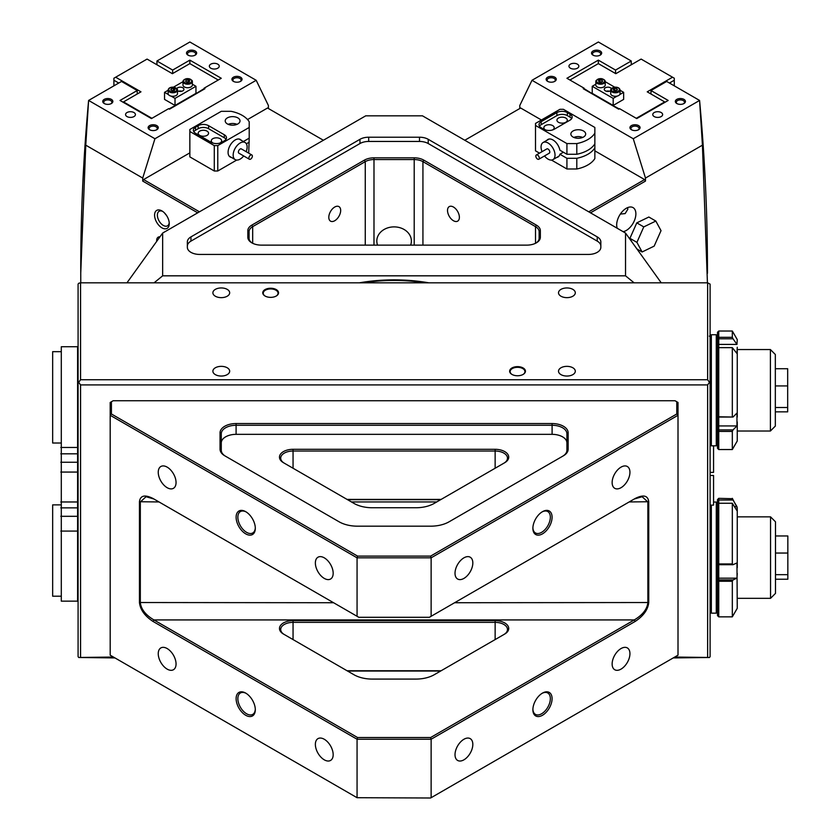 <?xml version="1.0" encoding="UTF-8"?>
<svg xmlns="http://www.w3.org/2000/svg" width="840" height="840" viewBox="0 0 840 840"><rect width="100%" height="100%" fill="white"/><g stroke="black" fill="none" stroke-linecap="round" stroke-linejoin="round"><path stroke-width="1.26" d="M334.74 207.029A8.389 4.851 -60 0 1 338.94 206.609A8.389 4.851 -60 0 1 340.221 213.339A8.389 4.851 -60 0 1 334.74 220.731A8.389 4.851 -60 0 1 330.54 221.151A8.389 4.851 -60 0 1 329.259 214.421A8.389 4.851 -60 0 1 334.74 207.029M261.408 245.133A13.577 7.843 180 0 1 251.811 242.834L251.811 242.834A13.577 7.843 180 0 1 247.832 237.29L247.832 230.674A13.577 7.843 180 0 1 251.811 225.131L364.392 160.136A13.577 7.843 180 0 1 373.989 157.836L414.204 157.836A13.577 7.843 180 0 1 423.801 160.136L536.382 225.131A13.577 7.843 180 0 1 540.361 230.674L540.361 237.29A13.577 7.843 180 0 1 536.382 242.834A13.577 7.843 180 0 1 526.774 245.133L261.408 245.133M190.964 252.357A12.348 7.13 0 0 0 199.689 254.436L588.504 254.436A12.348 7.13 0 0 0 600.841 247.317L600.841 241.92A12.348 7.13 0 0 0 597.23 236.88L428.221 139.303A12.348 7.13 0 0 0 419.496 137.214L368.697 137.214A12.348 7.13 0 0 0 359.971 139.303L190.964 236.88A12.348 7.13 0 0 0 187.352 241.92L187.352 247.317A12.348 7.13 0 0 0 190.964 252.357M453.453 207.029A8.389 4.851 -120 0 0 449.253 206.609A8.389 4.851 -120 0 0 447.972 213.339A8.389 4.851 -120 0 0 453.453 220.731A8.389 4.851 -120 0 0 457.643 221.151A8.389 4.851 -120 0 0 458.934 214.421A8.389 4.851 -120 0 0 453.453 207.029M410.624 245.133A17.283 14.112 180 0 0 411.38 240.996A17.283 14.112 180 0 0 394.096 226.884A17.283 14.112 180 0 0 376.814 240.996A17.283 14.112 180 0 0 377.57 245.133M126.956 282.828L162.655 233.058L162.655 275.825L625.527 275.825L625.527 233.058L422.489 115.836L365.705 115.836L162.655 233.058M535.92 243.085A12.348 7.13 0 0 0 539.123 238.297L539.123 231.683A12.348 7.13 0 0 0 535.51 226.643L422.93 161.648A12.348 7.13 0 0 0 414.204 159.558L373.989 159.558A12.348 7.13 0 0 0 365.264 161.648L252.683 226.643A12.348 7.13 0 0 0 249.071 231.683L249.071 238.297A12.348 7.13 0 0 0 252.273 243.085M625.527 233.058L661.238 282.828M359.32 282.828A167.874 137.078 0 0 1 428.873 282.828M162.655 275.825L154.077 282.828M634.106 282.828L625.527 275.825M600.841 246.152A12.348 7.13 0 0 0 597.23 241.112L428.221 143.535A12.348 7.13 0 0 0 419.496 141.446L368.697 141.446A12.348 7.13 0 0 0 359.971 143.535L190.964 241.112A12.348 7.13 0 0 0 187.352 246.152M425.03 282.828A165.406 135.061 180 0 0 363.163 282.828M283.447 462.693L283.447 462.693A13.577 7.843 180 0 1 279.468 457.149A13.577 7.843 180 0 1 293.055 449.306L495.138 449.306A13.577 7.843 180 0 1 507.685 454.146A13.577 7.843 180 0 1 504.745 462.693L434.291 503.36A25.925 14.963 180 0 1 415.968 507.749L372.225 507.749A25.925 14.963 180 0 1 353.903 503.36L283.447 462.693M503.885 463.187A12.348 7.13 0 0 0 507.486 458.157A12.348 7.13 0 0 0 495.138 451.028L293.055 451.028A12.348 7.13 0 0 0 280.707 458.157A12.348 7.13 0 0 0 284.308 463.187M283.447 634.032L283.447 634.032A13.577 7.843 180 0 1 279.468 628.488A13.577 7.843 180 0 1 293.055 620.645L495.138 620.645A13.577 7.843 180 0 1 507.685 625.485A13.577 7.843 180 0 1 504.745 634.032L434.291 674.699A25.925 14.963 180 0 1 415.968 679.087L372.225 679.087A25.925 14.963 180 0 1 353.903 674.699L283.447 634.032M503.885 634.525A12.348 7.13 0 0 0 507.486 629.496A12.348 7.13 0 0 0 495.138 622.367L293.055 622.367A12.348 7.13 0 0 0 280.707 629.496A12.348 7.13 0 0 0 284.308 634.525M255.308 528.308A13.577 7.843 60 0 1 245.71 533.851A13.577 7.843 60 0 1 236.114 517.22A13.577 7.843 60 0 1 245.71 511.675A13.577 7.843 60 0 1 255.308 528.308M246.162 511.949A12.348 7.13 -120 0 0 240.408 511.57A12.348 7.13 -120 0 0 237.857 517.22A12.348 7.13 -120 0 0 243.243 529.641A12.348 7.13 -120 0 0 252.756 532.948A12.348 7.13 -120 0 0 255.297 527.783M552.079 517.22A13.577 7.843 -60 0 1 542.482 533.851A13.577 7.843 -60 0 1 532.885 528.308A13.577 7.843 -60 0 1 542.482 511.675A13.577 7.843 -60 0 1 552.079 517.22M532.896 527.783A12.348 7.13 120 0 0 535.437 532.948A12.348 7.13 120 0 0 544.95 529.641A12.348 7.13 120 0 0 550.337 517.22A12.348 7.13 120 0 0 547.785 511.57A12.348 7.13 120 0 0 542.031 511.949M552.079 698.639A13.577 7.843 -60 0 1 542.482 715.271A13.577 7.843 -60 0 1 532.885 709.726A13.577 7.843 -60 0 1 542.482 693.105A13.577 7.843 -60 0 1 552.079 698.639M532.896 709.212A12.348 7.13 120 0 0 535.437 714.378A12.348 7.13 120 0 0 544.95 711.071A12.348 7.13 120 0 0 550.337 698.639A12.348 7.13 120 0 0 547.785 692.99A12.348 7.13 120 0 0 542.031 693.368M255.308 709.726A13.577 7.843 60 0 1 245.71 715.271A13.577 7.843 60 0 1 236.114 698.639A13.577 7.843 60 0 1 245.71 693.105A13.577 7.843 60 0 1 255.308 709.726M246.162 693.368A12.348 7.13 -120 0 0 240.408 692.99A12.348 7.13 -120 0 0 237.857 698.639A12.348 7.13 -120 0 0 243.243 711.071A12.348 7.13 -120 0 0 252.756 714.378A12.348 7.13 -120 0 0 255.297 709.212M455.018 573.258A12.59 7.266 120 0 0 457.632 579.023A12.59 7.266 120 0 0 467.334 575.652A12.59 7.266 120 0 0 472.826 562.978A12.59 7.266 120 0 0 470.221 557.214A12.59 7.266 120 0 0 460.519 560.585A12.59 7.266 120 0 0 455.018 573.258M612.139 482.548A12.59 7.266 120 0 0 614.744 488.313A12.59 7.266 120 0 0 624.446 484.943A12.59 7.266 120 0 0 629.937 472.269A12.59 7.266 120 0 0 627.333 466.505A12.59 7.266 120 0 0 617.631 469.886A12.59 7.266 120 0 0 612.139 482.548M612.139 663.968A12.59 7.266 120 0 0 614.744 669.732A12.59 7.266 120 0 0 624.446 666.361A12.59 7.266 120 0 0 629.937 653.688A12.59 7.266 120 0 0 627.333 647.924A12.59 7.266 120 0 0 617.631 651.304A12.59 7.266 120 0 0 612.139 663.968M455.018 754.677A12.59 7.266 120 0 0 457.632 760.442A12.59 7.266 120 0 0 467.334 757.071A12.59 7.266 120 0 0 472.826 744.398A12.59 7.266 120 0 0 470.221 738.633A12.59 7.266 120 0 0 460.519 742.014A12.59 7.266 120 0 0 455.018 754.677M315.368 562.978A12.59 7.266 -120 0 0 320.859 575.652A12.59 7.266 -120 0 0 330.561 579.023A12.59 7.266 -120 0 0 333.175 573.258A12.59 7.266 -120 0 0 327.673 560.585A12.59 7.266 -120 0 0 317.971 557.214A12.59 7.266 -120 0 0 315.368 562.978M158.246 472.269A12.59 7.266 -120 0 0 163.748 484.943A12.59 7.266 -120 0 0 173.45 488.313A12.59 7.266 -120 0 0 176.053 482.548A12.59 7.266 -120 0 0 170.562 469.886A12.59 7.266 -120 0 0 160.86 466.505A12.59 7.266 -120 0 0 158.246 472.269M158.246 653.688A12.59 7.266 -120 0 0 163.748 666.361A12.59 7.266 -120 0 0 173.45 669.732A12.59 7.266 -120 0 0 176.053 663.968A12.59 7.266 -120 0 0 170.562 651.304A12.59 7.266 -120 0 0 160.86 647.924A12.59 7.266 -120 0 0 158.246 653.688M315.368 744.398A12.59 7.266 -120 0 0 320.859 757.071A12.59 7.266 -120 0 0 330.561 760.442A12.59 7.266 -120 0 0 333.175 754.677A12.59 7.266 -120 0 0 327.673 742.014A12.59 7.266 -120 0 0 317.971 738.633A12.59 7.266 -120 0 0 315.368 744.398M339.087 521.787L224.742 455.774A16.044 9.261 180 0 1 220.048 449.221L220.048 432.81A16.044 9.261 180 0 1 236.093 423.549L552.101 423.549A16.044 9.261 180 0 1 568.145 432.81L568.145 449.221A16.044 9.261 180 0 1 563.451 455.774L449.106 521.787A25.925 14.963 180 0 1 430.773 526.176L357.42 526.176A25.925 14.963 180 0 1 339.087 521.787M357.578 556.101L430.616 556.101L676.778 413.983L676.778 401.751L675.034 400.743L113.159 400.743L111.416 401.751L111.416 413.983L357.578 556.101L357.063 557.823L110.187 415.286L110.187 655.169L357.063 797.706L357.063 739.242L153.027 621.442C144.774 616.025 140.249 609.714 139.451 602.522L139.451 501.732C140.249 495.464 144.774 494.382 153.027 498.488L357.063 616.287L357.063 557.823L431.13 557.823L431.13 616.287L635.166 498.488C643.419 494.382 647.945 495.464 648.743 501.732L648.743 602.522C647.945 609.714 643.419 616.025 635.166 621.442L431.13 739.242L431.13 797.706L678.006 655.169L678.006 415.286L431.13 557.823L430.616 556.101M347.046 499.401L441.147 499.401M347.046 670.75L441.147 670.75M430.616 798L357.063 797.706L430.616 798M153.899 498.992L146.055 496.724L140.322 501.942L140.322 602.731C141.12 609.263 145.646 615.006 153.899 619.93L357.578 737.53L430.616 737.53L634.295 619.93C642.548 615.006 647.073 609.263 647.871 602.731L647.871 501.942L642.138 496.724L634.295 498.992M440.632 499.695L347.56 499.695M357.063 616.287L358.806 617.295L429.387 617.295L431.13 616.287M430.616 737.53L431.13 739.242L357.063 739.242L357.578 737.53M111.416 413.983L110.187 415.286L110.187 402.465L111.416 401.751M676.778 401.751L678.006 402.465L678.006 415.286L676.778 413.983M440.632 671.045L347.56 671.045M566.916 442.89A14.816 8.547 0 0 0 552.101 434.343L552.101 425.271L236.093 425.271A14.816 8.547 0 0 0 221.277 433.818L221.277 450.23A14.816 8.547 0 0 0 225.603 456.267M236.093 423.549L236.093 434.343L552.101 434.343M236.093 434.343A14.816 8.547 0 0 0 221.277 442.89M562.59 456.267A14.816 8.547 0 0 0 566.916 450.23L566.916 433.818A14.816 8.547 0 0 0 552.101 425.271L552.101 423.549M635.166 621.442L634.295 619.93L153.899 619.93L153.027 621.442M509.639 371.196A7.896 4.557 180 0 1 517.534 366.639A7.896 4.557 180 0 1 525.441 371.196A7.896 4.557 180 0 1 523.12 374.419A7.896 4.557 180 0 1 511.949 374.419A7.896 4.557 180 0 1 509.639 371.196M522.942 374.524A7.402 4.274 0 0 0 524.947 371.595A7.402 4.274 0 0 0 517.534 367.322A7.402 4.274 0 0 0 510.132 371.595A7.402 4.274 0 0 0 512.127 374.524M262.752 292.803A7.896 4.557 180 0 1 270.659 288.246A7.896 4.557 180 0 1 278.555 292.803A7.896 4.557 180 0 1 276.244 296.026A7.896 4.557 180 0 1 265.072 296.026A7.896 4.557 180 0 1 262.752 292.803M276.066 296.131A7.402 4.274 0 0 0 278.061 293.202A7.402 4.274 0 0 0 270.659 288.929A7.402 4.274 0 0 0 263.245 293.202A7.402 4.274 0 0 0 265.251 296.131M575.305 371.196A8.389 4.851 0 0 0 566.916 366.356A8.389 4.851 0 0 0 558.516 371.196A8.389 4.851 0 0 0 566.916 376.047A8.389 4.851 0 0 0 575.305 371.196M575.305 292.803A8.389 4.851 0 0 0 566.916 287.952A8.389 4.851 0 0 0 558.516 292.803A8.389 4.851 0 0 0 566.916 297.644A8.389 4.851 0 0 0 575.305 292.803M229.677 292.803A8.389 4.851 0 0 0 221.277 287.952A8.389 4.851 0 0 0 212.888 292.803A8.389 4.851 0 0 0 221.277 297.644A8.389 4.851 0 0 0 229.677 292.803M229.677 371.196A8.389 4.851 0 0 0 221.277 366.356A8.389 4.851 0 0 0 212.888 371.196A8.389 4.851 0 0 0 221.277 376.047A8.389 4.851 0 0 0 229.677 371.196M674.762 657.038L709.485 657.489L673.228 657.93M114.965 657.93L78.708 657.489L113.431 657.038M78.708 657.489L78.089 656.628L78.089 284.13L78.708 283.269L80.556 282.828L80.556 379.754L707.637 379.754L707.637 282.828L80.556 282.828M707.637 282.828L710.105 284.13L710.105 336.725L709.359 336.116L710.105 336.725M710.105 337.008L710.105 656.628L709.485 657.489M707.637 657.038L707.637 384.909L80.556 384.909L80.556 657.038M80.556 379.754L78.708 382.326L80.556 384.909M707.637 384.909L709.485 382.326L707.637 379.754M78.089 382.473L78.708 382.326M709.485 382.326L710.105 382.473M770.553 516.863L775.488 521.798L775.488 593.397L770.553 598.332L770.553 516.863L737.258 516.863M775.488 535.972L787.836 535.972L787.836 579.222L775.488 579.222M787.836 553.046L775.488 553.046M787.836 574.675L775.488 574.675M770.396 349.545L775.331 354.491L775.331 426.08L770.396 431.025L770.396 349.545L737.258 349.545M775.331 368.718L787.678 368.718L787.678 407.495L775.331 407.495M787.678 385.928L775.331 385.928M787.678 407.495L787.678 411.852L775.331 411.852M732.323 616.844L732.323 581.249L718.746 581.249L718.746 616.844L732.323 616.844L737.258 608.297L736.964 562.937L733.026 564.7L718.746 564.7L718.746 578.162L736.964 578.162L737.258 573.447M732.323 498.687L718.746 498.341L732.323 498.687L733.026 500L718.746 500L718.746 563.934L732.323 563.934L732.323 503.265L718.746 503.265L717.507 504.536L717.507 499.58L718.746 498.341M732.323 503.265L736.964 510.689L737.258 509.439L736.964 506.656L733.026 500M737.258 509.439L737.258 567.651M732.323 498.341L737.258 507.906M718.746 616.844L717.507 615.615L717.507 581.07L718.746 579.925L733.026 579.925L736.964 578.162M717.507 579.044L718.746 578.162L718.746 581.249L717.507 581.07L717.507 563.451L718.746 564.7L718.746 563.934L717.507 563.451L717.507 503.286L716.279 502.047L713.559 502.047M734.58 506.656L736.964 506.656M732.323 563.934L733.026 564.7M733.026 579.925L732.323 581.249M718.746 500L718.746 498.687L717.507 499.874L718.746 500M732.323 416.787L732.323 347.634L718.746 347.634L718.746 416.787L733.026 417.05L718.746 417.05L718.746 425.933L736.964 425.933L736.964 413.07L733.026 417.05M718.746 331.034L718.746 337.292L732.323 337.292L732.323 331.034L718.746 331.034L717.507 332.272L717.507 338.237L718.746 338.793L718.746 344.411L736.964 344.411L733.026 338.793L718.746 338.793L718.746 337.292L717.507 338.237L717.507 348.757L717.507 338.237M732.323 449.536L732.323 431.413L718.746 431.413L718.746 449.536L732.323 449.536L737.258 440.979L737.258 421.953M732.323 331.034L737.258 339.581L736.964 344.411M732.323 347.634L736.964 353.504L737.258 347.235M737.258 350.69L737.258 417.06M718.746 449.536L717.507 448.298L717.507 348.757L718.746 347.634L718.746 344.411L717.507 344.705M717.507 426.227L718.746 425.933L718.746 429.912L733.026 429.912L736.964 425.933M733.026 429.912L732.323 431.413M732.323 337.292L733.026 338.793M718.746 417.05L717.507 415.926L718.746 417.05M718.746 429.912L717.507 430.805L718.746 431.413L718.746 429.912M717.507 415.926L717.507 430.805M52.657 596.211L52.657 504.872L52.657 596.211L60.806 596.211M52.657 443.016L52.657 351.666L52.657 443.016L60.806 443.016M61.299 601.146L61.299 346.731L61.299 601.146L77.595 601.146L77.595 346.731L61.299 346.731M710.105 472.385L713.559 472.385L713.559 445.83M710.105 505.124L713.559 505.124L713.559 475.493L710.105 475.493M188.013 51.009A5.061 2.919 180 0 1 195.174 51.009A5.061 2.919 180 0 1 195.174 55.146L195.174 55.146A5.061 2.919 180 0 1 188.013 55.146A5.061 2.919 180 0 1 188.013 51.009M194.785 55.346A4.074 2.352 0 0 0 195.667 53.886A4.074 2.352 0 0 0 193.148 51.713A4.074 2.352 0 0 0 188.716 52.227A4.074 2.352 0 0 0 187.52 53.886A4.074 2.352 0 0 0 188.402 55.346M104.223 99.393A5.061 2.919 180 0 1 111.373 99.393A5.061 2.919 180 0 1 111.373 103.52L111.373 103.52A5.061 2.919 180 0 1 104.223 103.52A5.061 2.919 180 0 1 104.223 99.393M110.995 103.73A4.074 2.352 0 0 0 111.877 102.26A4.074 2.352 0 0 0 109.358 100.086A4.074 2.352 0 0 0 104.916 100.601A4.074 2.352 0 0 0 103.73 102.26A4.074 2.352 0 0 0 104.612 103.73M149.604 125.601A5.061 2.919 180 0 1 156.765 125.591A5.061 2.919 180 0 1 156.765 129.727L156.765 129.727A5.061 2.919 180 0 1 149.604 129.727A5.061 2.919 180 0 1 149.604 125.601M156.377 129.927A4.074 2.352 0 0 0 157.259 128.468A4.074 2.352 0 0 0 154.749 126.294A4.074 2.352 0 0 0 150.308 126.808A4.074 2.352 0 0 0 149.111 128.468A4.074 2.352 0 0 0 149.993 129.927M233.405 77.217A5.061 2.919 180 0 1 240.566 77.217A5.061 2.919 180 0 1 240.566 81.354L240.566 81.354A5.061 2.919 180 0 1 233.405 81.354A5.061 2.919 180 0 1 233.405 77.217M240.177 81.553A4.074 2.352 0 0 0 241.059 80.094A4.074 2.352 0 0 0 238.539 77.92A4.074 2.352 0 0 0 234.097 78.424A4.074 2.352 0 0 0 232.911 80.094A4.074 2.352 0 0 0 233.793 81.553M169.25 223.608A10.374 5.985 60 0 1 161.921 227.85A10.374 5.985 60 0 1 154.581 215.145A10.374 5.985 60 0 1 161.921 210.914A10.374 5.985 60 0 1 169.25 223.608M162.655 211.376A8.389 4.851 -120 0 0 159.117 211.302A8.389 4.851 -120 0 0 157.374 215.145A8.389 4.851 -120 0 0 161.038 223.597A8.389 4.851 -120 0 0 167.507 225.845A8.389 4.851 -120 0 0 169.208 222.747M133.98 116.571A4.935 2.845 0 0 0 135.429 114.555A4.935 2.845 0 0 0 132.384 111.93A4.935 2.845 0 0 0 126.998 112.539A4.935 2.845 0 0 0 125.559 114.555A4.935 2.845 0 0 0 128.604 117.191A4.935 2.845 0 0 0 133.98 116.571M217.781 68.198A4.935 2.845 0 0 0 219.23 66.181A4.935 2.845 0 0 0 216.174 63.546A4.935 2.845 0 0 0 210.798 64.166A4.935 2.845 0 0 0 209.349 66.181A4.935 2.845 0 0 0 212.394 68.817A4.935 2.845 0 0 0 217.781 68.198M159.957 236.828A7.402 4.274 -120 0 0 158.214 237.153A7.402 4.274 -120 0 0 156.681 240.545A7.402 4.274 -120 0 0 156.723 241.343M164.262 212.709L166.625 215.607M80.766 282.828L80.745 268.264A1802.231 1040.529 -60 0 1 83.307 173.534L84.263 156.859A1802.231 1040.529 -60 0 1 88.61 100.443L121.506 81.448L137.214 90.52L120.015 100.454L151.441 118.587L168.641 108.665L169.512 109.169L204.95 88.704L204.078 88.2L221.267 78.278L189.851 60.134L172.652 70.067L156.944 60.995L156.944 64.775M197.704 212.825L142.716 181.083L142.716 178.059L85.764 145.173L88.61 100.443L154.938 138.747L256.19 80.294L189.861 42L156.944 60.995M80.745 273.305L85.764 145.173M154.938 138.747L142.716 178.059M142.716 181.083L143.588 179.571L199.447 211.816M323.389 140.259L267.529 108.014L247.538 119.553M189.851 152.859L143.588 179.571M256.19 80.294L268.401 105.493L268.401 108.517M137.214 94.007L137.214 90.52M172.652 73.542L172.652 70.067M151.924 118.314L123.511 101.913L140.973 91.833L115.658 77.217L147.073 59.084L172.389 73.689L189.851 63.609L189.851 60.134M204.078 89.208L204.078 88.2M249.911 155.673A2.468 1.428 120 0 0 249.386 159.243A2.468 1.428 120 0 0 251.328 158.54A2.468 1.428 120 0 0 251.853 154.97A2.468 1.428 120 0 0 249.911 155.673M251.853 154.97L241.385 148.922A2.468 1.428 120 0 0 239.431 149.625A2.468 1.428 120 0 0 238.907 153.195L249.386 159.243M243.695 155.957A9.87 5.702 -60 0 1 242.981 156.786A9.87 5.702 -60 0 1 235.21 159.611A9.87 5.702 -60 0 1 237.31 145.331A9.87 5.702 -60 0 1 245.081 142.506A9.87 5.702 -60 0 1 246.162 151.683M231.41 157.416A10.122 5.849 -60 0 1 230.171 156.986A10.122 5.849 -60 0 1 228.627 148.88A10.122 5.849 -60 0 1 235.232 139.954A10.122 5.849 -60 0 1 240.293 139.461A10.122 5.849 -60 0 1 241.29 140.311M227.378 117.883A7.402 4.274 0 0 0 225.215 120.908A7.402 4.274 0 0 0 229.782 124.856A7.402 4.274 0 0 0 237.857 123.931A7.402 4.274 0 0 0 240.02 120.908A7.402 4.274 0 0 0 235.452 116.96A7.402 4.274 0 0 0 227.378 117.883M207.039 135.377A5.187 2.993 180 0 1 201.39 136.017A5.187 2.993 180 0 1 198.188 133.256A5.187 2.993 180 0 1 199.71 131.135A5.187 2.993 180 0 1 205.359 130.494A5.187 2.993 180 0 1 208.561 133.256A5.187 2.993 180 0 1 207.039 135.377M213.213 143.147A5.187 2.993 180 0 1 211.281 140.816A5.187 2.993 180 0 1 212.803 138.695A5.187 2.993 180 0 1 218.453 138.054A5.187 2.993 180 0 1 221.655 140.816A5.187 2.993 180 0 1 220.133 142.936A5.187 2.993 180 0 1 219.734 143.147M243.369 141.509L249.207 138.149L248.703 153.143M249.207 127.46L249.207 121.758A29.621 17.105 0 0 0 231.147 111.332L221.267 111.332L189.851 129.476L189.851 131.492L214.284 145.603L217.781 145.603L249.207 127.46L249.207 138.149M189.851 131.492L189.851 156.891L214.284 171.003L214.284 145.603M249.207 142.18L246.372 143.808M217.781 145.603L217.781 171.003L236.722 160.062M195.521 127.208A7.402 4.274 0 0 0 193.347 130.232A7.402 4.274 0 0 0 195.521 133.256L211.228 142.328A7.402 4.274 0 0 0 221.708 142.328L224.322 140.816A7.402 4.274 0 0 0 226.496 137.791A7.402 4.274 0 0 0 224.322 134.768L208.614 125.695A7.402 4.274 0 0 0 198.135 125.695L195.521 127.208L195.521 130.232A7.402 4.274 0 0 0 193.83 131.744M217.781 171.003L214.284 171.003M226.013 139.303A7.402 4.274 0 0 0 224.322 137.791L208.614 128.72A7.402 4.274 0 0 0 198.135 128.72L195.521 130.232M237.048 124.341A7.402 4.274 0 0 0 228.186 124.341M182.931 101.42L169.029 108.895M188.517 98.196L204.078 88.662M189.851 63.609L218.253 80.02M185.409 99.435L185.409 99.981M113.904 85.838L113.904 80.241L118.755 83.045M113.904 80.241L113.904 78.225L115.658 77.217M177.513 90.762A3.707 2.142 0 0 0 177.629 90.825A3.707 2.142 0 0 0 181.66 91.287A3.707 2.142 0 0 0 183.95 89.313A3.707 2.142 0 0 0 182.868 87.801A3.707 2.142 0 0 0 176.831 88.494M192.36 84.21L195.962 86.289L195.962 93.345L175.014 105.441L175.014 98.385L171.066 96.107M168.483 94.615L164.535 92.337L168.137 90.258M175.014 105.441L164.535 99.393L164.535 92.337M173.544 87.139L182.973 81.69M195.962 86.289L175.014 98.385M178.595 91.235A3.707 2.142 180 0 1 181.892 91.235M188.454 81.974L186.879 82.037A1.848 1.071 180 0 1 187.11 81.995A1.848 1.071 180 0 1 188.286 82.005M192.14 80.692A4.694 2.709 180 0 1 192.36 81.501L192.36 85.029A4.694 2.709 180 0 1 188.37 87.707A4.694 2.709 180 0 1 183.183 85.838A4.694 2.709 180 0 1 182.973 85.029L182.973 81.501A4.694 2.709 180 0 1 184.579 79.464M188.139 79.8L189.703 80.63L189.242 81.837L187.194 82.205L185.63 81.364L186.091 80.168L188.139 79.8L188.139 81.816M186.091 81.617L186.091 80.168M172.032 90.615A1.848 1.071 180 0 1 172.337 90.552A1.848 1.071 180 0 1 173.303 90.552A1.848 1.071 180 0 1 173.45 90.573M175.907 88.032A4.694 2.709 180 0 1 177.513 90.069L177.513 93.597A4.694 2.709 180 0 1 171.633 96.222A4.694 2.709 180 0 1 168.137 93.597L168.137 90.069A4.694 2.709 180 0 1 169.743 88.032M172.011 90.605L173.649 90.542M174.342 90.436L172.284 90.762L170.762 89.891L171.308 88.694L173.366 88.368L174.888 89.239L174.342 90.436M171.308 90.206L171.308 88.694M173.366 90.384L173.366 88.368M683.97 99.393A5.061 2.919 180 0 1 683.97 103.52A5.061 2.919 180 0 1 676.82 103.52L676.82 103.52A5.061 2.919 180 0 1 676.82 99.393A5.061 2.919 180 0 1 683.97 99.393M683.582 103.73A4.074 2.352 0 0 0 684.464 102.26A4.074 2.352 0 0 0 683.277 100.601A4.074 2.352 0 0 0 678.836 100.086A4.074 2.352 0 0 0 676.316 102.26A4.074 2.352 0 0 0 677.198 103.73M600.18 51.009A5.061 2.919 180 0 1 600.18 55.146A5.061 2.919 180 0 1 593.019 55.146L593.019 55.146A5.061 2.919 180 0 1 593.019 51.009A5.061 2.919 180 0 1 600.18 51.009M599.792 55.346A4.074 2.352 0 0 0 600.674 53.886A4.074 2.352 0 0 0 599.476 52.227A4.074 2.352 0 0 0 595.035 51.713A4.074 2.352 0 0 0 592.525 53.886A4.074 2.352 0 0 0 593.408 55.346M554.788 77.217A5.061 2.919 180 0 1 554.788 81.354A5.061 2.919 180 0 1 547.627 81.354L547.627 81.354A5.061 2.919 180 0 1 547.627 77.217A5.061 2.919 180 0 1 554.788 77.217M554.4 81.553A4.074 2.352 0 0 0 555.282 80.094A4.074 2.352 0 0 0 554.096 78.424A4.074 2.352 0 0 0 549.654 77.92A4.074 2.352 0 0 0 547.134 80.094A4.074 2.352 0 0 0 548.016 81.553M638.578 125.601A5.061 2.919 180 0 1 638.578 129.727A5.061 2.919 180 0 1 631.428 129.727L631.428 129.727A5.061 2.919 180 0 1 631.428 125.591A5.061 2.919 180 0 1 638.578 125.601M638.2 129.927A4.074 2.352 0 0 0 639.082 128.468A4.074 2.352 0 0 0 637.885 126.808A4.074 2.352 0 0 0 633.444 126.294A4.074 2.352 0 0 0 630.934 128.468A4.074 2.352 0 0 0 631.817 129.927M570.413 68.198A4.935 2.845 0 0 0 575.799 68.817A4.935 2.845 0 0 0 578.844 66.181A4.935 2.845 0 0 0 577.395 64.166A4.935 2.845 0 0 0 572.019 63.546A4.935 2.845 0 0 0 568.964 66.181A4.935 2.845 0 0 0 570.413 68.198M654.202 116.571A4.935 2.845 0 0 0 659.589 117.191A4.935 2.845 0 0 0 662.634 114.555A4.935 2.845 0 0 0 661.196 112.539A4.935 2.845 0 0 0 655.809 111.93A4.935 2.845 0 0 0 652.764 114.555A4.935 2.845 0 0 0 654.202 116.571M620.361 214.064L625.139 213.602L627.848 209.202L627.606 207.638M623.123 231.672A13.577 7.843 120 0 0 635.88 213.833A13.577 7.843 120 0 0 633.066 207.617A13.577 7.843 120 0 0 622.598 211.26A13.577 7.843 120 0 0 616.675 224.921A13.577 7.843 120 0 0 617.211 228.249M707.448 273.305L707.448 268.264A1802.231 1040.529 -120 0 0 704.886 173.534L703.931 156.859A1802.231 1040.529 -120 0 0 699.583 100.443L666.687 81.448L650.979 90.52L668.178 100.454L636.751 118.587L619.553 108.665L618.681 109.169L583.244 88.704L584.115 88.2L566.926 78.278L598.343 60.134L615.542 70.067L631.25 60.995L598.364 42L532.004 80.294L633.255 138.747L699.583 100.454L702.429 145.173L707.427 282.828M631.25 60.995L631.25 64.775M519.792 108.517L519.792 105.493L532.004 80.294M588.746 211.816L644.606 179.571L594.856 150.843M541.433 120.005L520.663 108.014L464.793 140.259M644.606 179.571L645.477 181.083L590.489 212.825M633.255 138.747L645.477 178.059L645.477 181.083M645.477 178.059L702.429 145.173M584.115 89.208L584.115 88.2M569.94 80.02L598.343 63.609L598.343 60.134M615.542 73.542L615.542 70.067M650.979 94.007L650.979 90.52M536.865 154.854A2.468 1.428 -120 0 0 536.34 154.97A2.468 1.428 -120 0 0 536.13 157.416A2.468 1.428 -120 0 0 538.283 159.359A2.468 1.428 -120 0 0 538.808 159.243A2.468 1.428 -120 0 0 539.007 156.797A2.468 1.428 -120 0 0 536.865 154.854M548.762 153.31A2.468 1.428 -120 0 0 549.287 153.195A2.468 1.428 -120 0 0 549.486 150.749A2.468 1.428 -120 0 0 547.333 148.806A2.468 1.428 -120 0 0 546.808 148.922L536.34 154.97M542.031 151.683A9.87 5.702 60 0 1 543.113 142.506A9.87 5.702 60 0 1 545.202 142.054A9.87 5.702 60 0 1 553.801 149.814A9.87 5.702 60 0 1 552.982 159.611A9.87 5.702 60 0 1 550.883 160.062A9.87 5.702 60 0 1 544.499 155.957M546.903 140.311A10.122 5.849 60 0 1 547.89 139.461A10.122 5.849 60 0 1 552.951 139.954A10.122 5.849 60 0 1 559.902 150.213L566.926 154.266L576.797 154.266A29.621 17.105 0 0 0 594.856 143.85L594.856 158.56A29.621 17.105 0 0 1 576.797 168.987L576.797 158.298L566.926 158.298L566.926 168.987L576.797 168.987M563.388 152.229L559.902 154.245A10.122 5.849 60 0 1 558.023 156.986A10.122 5.849 60 0 1 556.784 157.416M583.506 130.988A7.402 4.274 0 0 0 575.432 130.064A7.402 4.274 0 0 0 570.864 134.012A7.402 4.274 0 0 0 573.027 137.035A7.402 4.274 0 0 0 581.101 137.959A7.402 4.274 0 0 0 585.679 134.012A7.402 4.274 0 0 0 583.506 130.988M582.698 137.434A7.402 4.274 0 0 0 573.836 137.434M558.453 122.273A5.187 2.993 180 0 1 556.941 120.152A5.187 2.993 180 0 1 560.133 117.39A5.187 2.993 180 0 1 565.782 118.041A5.187 2.993 180 0 1 567.304 120.152A5.187 2.993 180 0 1 564.102 122.924A5.187 2.993 180 0 1 558.453 122.273M545.769 130.042A5.187 2.993 180 0 1 545.36 129.833A5.187 2.993 180 0 1 543.848 127.712A5.187 2.993 180 0 1 547.04 124.95A5.187 2.993 180 0 1 552.699 125.601A5.187 2.993 180 0 1 554.211 127.712A5.187 2.993 180 0 1 552.29 130.042M594.856 147.882A29.621 17.105 180 0 1 576.797 158.298M594.856 133.161L594.856 127.46L563.43 109.316L559.944 109.316L535.5 123.428L535.5 125.444L566.926 143.588L576.797 143.588A29.621 17.105 0 0 0 594.856 133.161L594.856 143.85M566.926 158.298L559.902 154.245M566.926 143.588L566.926 154.266M535.5 125.444L535.5 150.843L539.49 153.143M551.471 160.062L566.926 168.987M576.797 143.588L576.797 154.266M567.357 112.592A7.402 4.274 0 0 0 556.889 112.592L541.17 121.664A7.402 4.274 0 0 0 539.007 124.688A7.402 4.274 0 0 0 541.17 127.712L543.795 129.224A7.402 4.274 0 0 0 554.264 129.224L569.982 120.152A7.402 4.274 0 0 0 572.145 117.127A7.402 4.274 0 0 0 569.982 114.104L567.357 112.592L567.357 115.615A7.402 4.274 0 0 0 556.889 115.615L541.17 124.688A7.402 4.274 0 0 0 539.48 126.2M571.673 118.639A7.402 4.274 0 0 0 569.982 117.127L567.357 115.615M602.774 99.981L602.774 99.435M599.676 98.196L584.115 88.662M605.262 101.42L619.164 108.895M598.343 63.609L615.804 73.689L641.12 59.084L672.536 77.217L647.22 91.833L664.682 101.913L636.269 118.314M669.438 83.045L674.279 80.241L674.279 85.838M672.536 77.217L674.279 78.225L674.279 80.241M611.363 88.494A3.707 2.142 -0 0 0 605.325 87.801A3.707 2.142 -0 0 0 604.244 89.313A3.707 2.142 -0 0 0 606.533 91.287A3.707 2.142 -0 0 0 610.565 90.825A3.707 2.142 -0 0 0 610.68 90.762M620.057 90.258L623.658 92.337L623.658 99.393L613.179 105.441L592.231 93.345L592.231 86.289L595.833 84.21M605.22 81.69L614.649 87.139M623.658 92.337L619.71 94.615M617.127 96.107L613.179 98.385L592.231 86.289M613.179 105.441L613.179 98.385M606.301 91.235A3.707 2.142 180 0 1 609.588 91.235M614.723 90.584A1.848 1.071 180 0 1 614.817 90.562A1.848 1.071 180 0 1 615.773 90.542A1.848 1.071 180 0 1 616.192 90.626M618.45 88.032A4.694 2.709 180 0 1 620.057 90.069L620.057 93.597A4.694 2.709 180 0 1 616.76 96.18A4.694 2.709 180 0 1 610.68 93.597L610.68 90.069A4.694 2.709 180 0 1 612.287 88.032M614.492 90.552L616.235 90.605M617.452 89.838L616.004 90.741L613.914 90.479L613.284 89.292L614.733 88.389L616.812 88.662L617.452 89.838M614.733 90.405L614.733 88.389M616.812 90.237L616.812 88.662M603.614 79.464A4.694 2.709 180 0 1 605.22 81.501L605.22 85.029A4.694 2.709 180 0 1 605.062 85.722A4.694 2.709 180 0 1 599.928 87.717A4.694 2.709 180 0 1 595.833 85.029L595.833 81.501A4.694 2.709 180 0 1 595.99 80.819M599.697 81.984L601.356 82.037A1.848 1.071 180 0 0 600.999 81.984A1.848 1.071 180 0 0 599.897 82.005M599.025 81.879L598.458 80.682L599.96 79.811L602.028 80.126L602.595 81.312L601.094 82.194L599.025 81.879M599.96 81.827L599.96 79.811M602.028 81.638L602.028 80.126M655.83 221.056L643.776 226.895L636.92 242.361L642.106 251.979L654.161 246.131L661.028 230.664L655.83 221.056L648.848 217.025L636.794 222.863L629.926 238.329L631.817 241.826M643.776 226.895L636.794 222.863M636.92 242.361L629.926 238.329M642.106 251.979L636.982 249.018M373.989 157.836L373.989 245.133M414.204 157.836L414.204 245.133M190.964 241.112L190.964 236.88M359.971 143.535L359.971 139.303M368.697 141.446L368.697 137.214M419.496 141.446L419.496 137.214M428.221 143.535L428.221 139.303M597.23 241.112L597.23 236.88M536.382 225.131L535.51 226.643L535.51 243.296M423.801 160.136L422.93 161.648L422.93 245.133M364.392 160.136L365.264 161.648L365.264 245.133M251.811 225.131L252.683 226.643L252.683 243.296M249.071 231.683L247.832 230.674M540.361 230.674L539.123 231.683M249.071 238.297L247.832 237.29M540.361 237.29L539.123 238.297M293.055 449.306L293.055 468.227M495.138 468.227L495.138 449.306M495.138 639.576L495.138 620.645M293.055 620.645L293.055 639.576M648.743 501.732L629.181 501.942M436.758 501.942L351.435 501.942M159.012 501.942L139.451 501.732M139.451 602.522L333.585 602.731M454.608 602.731L648.743 602.522M566.916 450.23L568.145 449.221M566.916 433.818L568.145 432.81M221.277 433.818L220.048 432.81M221.277 450.23L220.048 449.221M711.344 505.124L711.344 613.148L710.105 611.909M717.507 611.909L716.279 613.148L716.279 502.047M717.507 444.602L716.279 445.83L716.279 334.74L711.344 334.74L711.344 445.83L710.105 444.602M78.089 531.08L60.806 531.08M78.089 453.81L60.806 453.81M78.089 462.252L60.806 462.252M78.089 472.07L60.806 472.07M78.089 501.974L60.806 501.974M78.089 507.864L60.806 507.864M78.089 516.306L60.806 516.306M198.135 128.72L198.135 125.695M208.614 128.72L208.614 125.695M224.322 137.791L224.322 134.768M183.782 81.701A4.074 2.352 -0 0 0 188.874 83.244A4.074 2.352 -0 0 0 191.552 80.304A4.074 2.352 0 0 0 186.448 78.75A4.074 2.352 0 0 0 183.782 81.701M192.36 81.501A4.694 2.709 180 0 1 188.37 84.178A4.694 2.709 180 0 1 183.183 82.309A4.694 2.709 180 0 1 182.973 81.501C185.126 78.026 188.171 77.689 192.097 80.514L192.36 81.501M173.859 87.297A4.074 2.352 -0 0 0 168.882 88.967A4.074 2.352 -0 0 0 171.791 91.844A4.074 2.352 -0 0 0 176.768 90.164A4.074 2.352 -0 0 0 173.859 87.297M171.633 92.694A4.694 2.709 180 0 1 168.137 90.069C168.546 87.938 170.478 86.982 173.953 87.181L177.513 90.069A4.694 2.709 180 0 1 171.633 92.694M556.889 115.615L556.889 112.592M569.982 117.127L569.982 114.104M541.17 124.688L541.17 121.664M614.155 87.318A4.074 2.352 -0 0 0 611.478 90.269A4.074 2.352 -0 0 0 616.581 91.812A4.074 2.352 0 0 0 619.259 88.861A4.074 2.352 0 0 0 614.155 87.318M616.76 92.652A4.694 2.709 180 0 1 610.68 90.069L614.04 87.213C617.6 86.93 619.605 87.885 620.057 90.069A4.694 2.709 180 0 1 616.76 92.652M604.464 81.596A4.074 2.352 0 0 0 601.566 78.729A4.074 2.352 0 0 0 596.589 80.398A4.074 2.352 0 0 0 599.487 83.276A4.074 2.352 0 0 0 604.464 81.596M605.22 81.501A4.694 2.709 180 0 1 605.062 82.194A4.694 2.709 180 0 1 599.928 84.189A4.694 2.709 180 0 1 595.833 81.501L596.022 80.651C599.865 77.679 602.931 77.963 605.22 81.501M737.258 598.332L770.553 598.332M737.258 431.025L770.396 431.025M716.279 613.148L711.344 613.148M716.279 445.83L711.344 445.83M716.279 334.74L717.507 335.969M711.344 334.74L710.105 335.969M52.657 504.872L60.806 504.872M52.657 351.666L60.806 351.666M78.089 447.457L60.806 447.457M229.184 156.135L235.21 159.611M239.064 139.03L245.081 142.506M549.129 139.03L543.113 142.506M559.01 156.135L552.982 159.611M538.808 159.243L549.287 153.195"/></g></svg>
